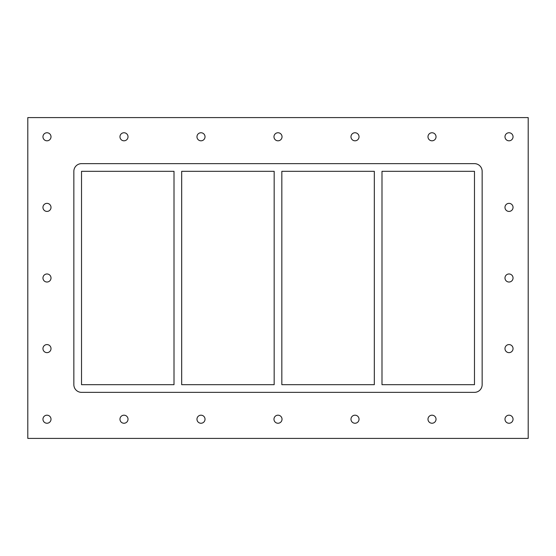 <?xml version="1.0" encoding="UTF-8"?>
<svg xmlns="http://www.w3.org/2000/svg" width="556" height="556" viewBox="0 0 556 556"><rect width="100%" height="100%" fill="white"/><g stroke="black" fill="none" stroke-linecap="round" stroke-linejoin="round"><path stroke-width="0.83" d="M128.019 419.217A4.031 4.031 0 0 1 121.979 422.706A4.031 4.031 0 0 1 121.979 415.728A4.031 4.031 0 0 1 128.019 419.217M205.025 419.217A4.031 4.031 0 0 1 198.978 422.706A4.031 4.031 0 0 1 198.978 415.728A4.031 4.031 0 0 1 205.025 419.217M282.031 419.217A4.031 4.031 0 0 1 275.984 422.706A4.031 4.031 0 0 1 275.984 415.728A4.031 4.031 0 0 1 282.031 419.217M359.037 419.217A4.031 4.031 0 0 1 352.99 422.706A4.031 4.031 0 0 1 352.99 415.728A4.031 4.031 0 0 1 359.037 419.217M436.036 419.217A4.031 4.031 0 0 1 429.997 422.706A4.031 4.031 0 0 1 429.997 415.728A4.031 4.031 0 0 1 436.036 419.217M436.036 136.783A4.031 4.031 0 0 1 429.997 140.272A4.031 4.031 0 0 1 429.997 133.294A4.031 4.031 0 0 1 436.036 136.783M359.037 136.783A4.031 4.031 0 0 1 352.99 140.272A4.031 4.031 0 0 1 352.99 133.294A4.031 4.031 0 0 1 359.037 136.783M282.031 136.783A4.031 4.031 0 0 1 275.984 140.272A4.031 4.031 0 0 1 275.984 133.294A4.031 4.031 0 0 1 282.031 136.783M205.025 136.783A4.031 4.031 0 0 1 198.978 140.272A4.031 4.031 0 0 1 198.978 133.294A4.031 4.031 0 0 1 205.025 136.783M128.019 136.783A4.031 4.031 0 0 1 121.979 140.272A4.031 4.031 0 0 1 121.979 133.294A4.031 4.031 0 0 1 128.019 136.783M513.042 348.612A4.031 4.031 0 0 1 506.996 352.101A4.031 4.031 0 0 1 506.996 345.116A4.031 4.031 0 0 1 513.042 348.612M513.042 278A4.031 4.031 0 0 1 506.996 281.489A4.031 4.031 0 0 1 506.996 274.511A4.031 4.031 0 0 1 513.042 278M513.042 207.388A4.031 4.031 0 0 1 506.996 210.884A4.031 4.031 0 0 1 506.996 203.899A4.031 4.031 0 0 1 513.042 207.388M51.013 207.388A4.031 4.031 0 0 1 44.973 210.884A4.031 4.031 0 0 1 44.973 203.899A4.031 4.031 0 0 1 51.013 207.388M51.013 278A4.031 4.031 0 0 1 44.973 281.489A4.031 4.031 0 0 1 44.973 274.511A4.031 4.031 0 0 1 51.013 278M51.013 348.612A4.031 4.031 0 0 1 44.973 352.101A4.031 4.031 0 0 1 44.973 345.116A4.031 4.031 0 0 1 51.013 348.612M51.013 136.783A4.031 4.031 0 0 1 44.973 140.272A4.031 4.031 0 0 1 44.973 133.294A4.031 4.031 0 0 1 51.013 136.783M513.042 136.783A4.031 4.031 0 0 1 506.996 140.272A4.031 4.031 0 0 1 506.996 133.294A4.031 4.031 0 0 1 513.042 136.783M513.042 419.217A4.031 4.031 0 0 1 506.996 422.706A4.031 4.031 0 0 1 506.996 415.728A4.031 4.031 0 0 1 513.042 419.217M51.013 419.217A4.031 4.031 0 0 1 44.973 422.706A4.031 4.031 0 0 1 44.973 415.728A4.031 4.031 0 0 1 51.013 419.217M27.8 117.594L27.8 438.406L528.2 438.406L528.2 117.594L27.8 117.594M482.149 384.682A7.673 7.673 0 0 1 474.476 392.355L81.523 392.355A7.673 7.673 0 0 1 73.851 384.682L73.851 171.317A7.673 7.673 0 0 1 81.523 163.645L474.476 163.645A7.673 7.673 0 0 1 482.149 171.317L482.149 384.682M381.993 384.682L381.993 171.317L474.476 171.317L474.476 384.682L381.993 384.682M281.836 384.682L281.836 171.317L374.32 171.317L374.32 384.682L281.836 384.682M181.68 384.682L181.68 171.317L274.164 171.317L274.164 384.682L181.68 384.682M81.523 384.682L81.523 171.317L174.007 171.317L174.007 384.682L81.523 384.682"/></g></svg>
